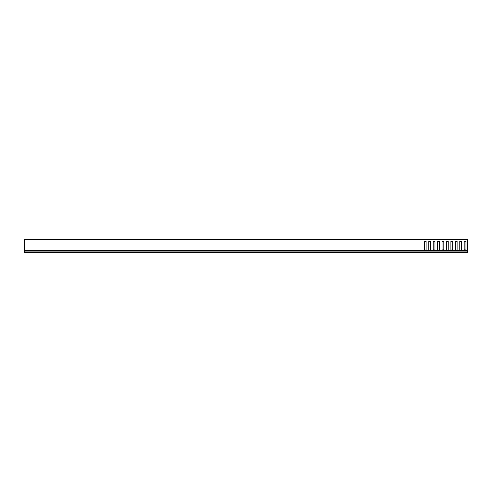 <?xml version="1.0" encoding="UTF-8"?>
<svg xmlns="http://www.w3.org/2000/svg" width="492" height="492" viewBox="0 0 492 492"><rect width="100%" height="100%" fill="white"/><g stroke="black" fill="none" stroke-linecap="round" stroke-linejoin="round"><path stroke-width="0.74" d="M467.4 252.531L24.6 252.642L467.4 252.531L467.4 251.074L24.6 251.074L24.6 252.531M24.6 251.074L467.4 251.074M467.4 239.69L24.6 239.69L24.6 239.358L467.4 239.358L467.4 250.963L24.6 250.963L24.6 250.496L424.916 250.496L424.338 249.493L424.83 250.348M24.6 239.69L24.6 250.496M460.346 250.963L459.762 249.493L459.762 241.351L459.762 249.493L460.254 250.348M464.774 250.963L460.881 250.686L461.533 249.493L461.533 241.351L459.762 241.351L461.533 241.351L461.533 249.493L461.041 250.348M464.842 250.686L464.19 249.493L464.19 241.351L464.19 249.493L464.682 250.348M467.4 250.686L465.309 250.686L465.961 249.493L465.961 241.351L464.19 241.351L465.961 241.351L465.961 249.493L465.469 250.348M429.35 250.963L425.457 250.686L426.109 249.493L426.109 241.351L424.338 241.351L424.338 249.493L424.338 241.351L426.109 241.351L426.109 249.493L425.617 250.348M429.418 250.686L428.766 249.493L428.766 241.351L428.766 249.493L429.258 250.348M433.778 250.963L429.885 250.686L430.537 249.493L430.537 241.351L428.766 241.351L430.537 241.351L430.537 249.493L430.045 250.348M433.846 250.686L433.194 249.493L433.194 241.351L433.194 249.493L433.686 250.348M438.206 250.963L434.313 250.686L434.965 249.493L434.965 241.351L433.194 241.351L434.965 241.351L434.965 249.493L434.473 250.348M438.274 250.686L437.622 249.493L437.622 241.351L437.622 249.493L438.114 250.348M442.634 250.963L438.741 250.686L439.393 249.493L439.393 241.351L437.622 241.351L439.393 241.351L439.393 249.493L438.901 250.348M442.702 250.686L442.05 249.493L442.05 241.351L442.05 249.493L442.542 250.348M447.062 250.963L443.169 250.686L443.821 249.493L443.821 241.351L442.05 241.351L443.821 241.351L443.821 249.493L443.329 250.348M447.13 250.686L446.478 249.493L446.478 241.351L446.478 249.493L446.97 250.348M451.49 250.963L447.597 250.686L448.249 249.493L448.249 241.351L446.478 241.351L448.249 241.351L448.249 249.493L447.757 250.348M451.558 250.686L450.906 249.493L450.906 241.351L450.906 249.493L451.398 250.348M455.918 250.963L452.025 250.686L452.677 249.493L452.677 241.351L450.906 241.351L452.677 241.351L452.677 249.493L452.185 250.348M455.986 250.686L455.334 249.493L455.334 241.351L455.334 249.493L455.826 250.348M460.414 250.686L456.453 250.686L457.105 249.493L457.105 241.351L455.334 241.351L457.105 241.351L457.105 249.493L456.613 250.348M424.916 250.496L424.922 250.963M460.955 250.496L464.768 250.496M465.383 250.496L467.4 250.496M425.531 250.496L429.344 250.496M429.959 250.496L433.772 250.496M434.387 250.496L438.2 250.496M438.815 250.496L442.628 250.496M443.243 250.496L447.056 250.496M447.671 250.496L451.484 250.496M452.099 250.496L455.912 250.496M456.527 250.496L460.34 250.496M424.99 250.686L24.6 250.686"/></g></svg>
